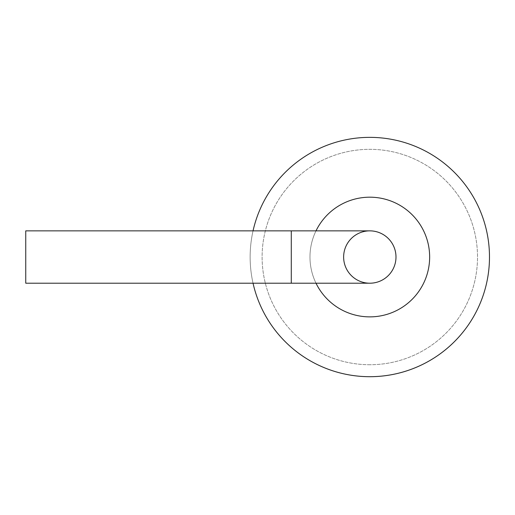 <?xml version="1.0" encoding="UTF-8"?>
<svg xmlns="http://www.w3.org/2000/svg" width="515" height="515" viewBox="0 0 515 515"><rect width="100%" height="100%" fill="white"/><g stroke="black" fill="none" stroke-linecap="round" stroke-linejoin="round"><path stroke-width="0.39" stroke-dasharray="2.58 1.93" d="M369.809 376.703A119.673 119.673 0 0 0 473.452 197.194A119.673 119.673 0 0 0 266.171 197.194A119.673 119.673 0 0 0 369.809 376.703A119.673 119.673 0 0 0 473.452 197.194A119.673 119.673 0 0 0 266.171 197.194A119.673 119.673 0 0 0 369.809 376.703A119.673 119.673 0 0 0 473.452 197.194A119.673 119.673 0 0 0 266.171 197.194A119.673 119.673 0 0 0 369.809 376.703A119.673 119.673 0 0 0 473.452 197.194A119.673 119.673 0 0 0 266.171 197.194A119.673 119.673 0 0 0 369.809 376.703M369.809 364.736A107.706 107.706 0 0 1 276.536 203.18A107.706 107.706 0 0 1 463.088 203.18A107.706 107.706 0 0 1 369.809 364.736A107.706 107.706 0 0 1 276.536 203.18A107.706 107.706 0 0 1 463.088 203.18A107.706 107.706 0 0 1 369.809 364.736M343.634 257.03A26.181 26.181 0 0 0 382.902 279.703A26.181 26.181 0 0 0 382.902 234.357A26.181 26.181 0 0 0 343.634 257.03A26.181 26.181 0 0 1 369.809 230.855A26.181 26.181 0 0 1 395.99 257.03A26.181 26.181 0 0 1 369.809 283.211A26.181 26.181 0 0 1 343.634 257.03A26.181 26.181 0 0 0 369.809 283.211A26.181 26.181 0 0 1 343.634 257.03A26.181 26.181 0 0 1 369.809 230.855A26.181 26.181 0 0 0 343.634 257.03A26.181 26.181 0 0 0 369.809 283.211A26.181 26.181 0 0 0 395.99 257.03A26.181 26.181 0 0 0 369.809 230.855A26.181 26.181 0 0 0 343.634 257.03M291.278 230.855L25.75 230.855L25.75 283.211L25.75 230.855L25.75 283.211L291.278 283.211L291.278 230.855L291.278 283.211L291.278 230.855L369.809 230.855M253.039 230.855A119.673 119.673 0 0 0 253.039 283.211A119.673 119.673 0 0 1 253.039 230.855M369.809 316.867A59.837 59.837 0 0 0 421.631 227.115A59.837 59.837 0 0 0 317.993 227.115A59.837 59.837 0 0 0 369.809 316.867M316.004 230.855A59.837 59.837 0 0 0 316.004 283.211M291.278 283.211L369.809 283.211"/><path stroke-width="0.77" d="M369.809 376.703A119.673 119.673 0 0 0 489.16 265.824A119.673 119.673 0 0 0 387.344 138.651A119.673 119.673 0 0 0 253.039 230.855A119.673 119.673 0 0 1 387.344 138.651A119.673 119.673 0 0 1 489.16 265.824A119.673 119.673 0 0 1 253.039 283.211A119.673 119.673 0 0 0 369.809 376.703M343.634 257.03A26.181 26.181 0 0 0 382.902 279.703A26.181 26.181 0 0 0 382.902 234.357A26.181 26.181 0 0 0 343.634 257.03M369.809 283.211A26.181 26.181 0 0 0 395.99 257.03A26.181 26.181 0 0 0 369.809 230.855A26.181 26.181 0 0 1 395.99 257.03A26.181 26.181 0 0 1 369.809 283.211L25.75 283.211L25.75 230.855L291.278 230.855L291.278 283.211M316.004 283.211A59.837 59.837 0 0 0 428.969 266.03A59.837 59.837 0 0 0 316.004 230.855M291.278 230.855L369.809 230.855"/></g></svg>
